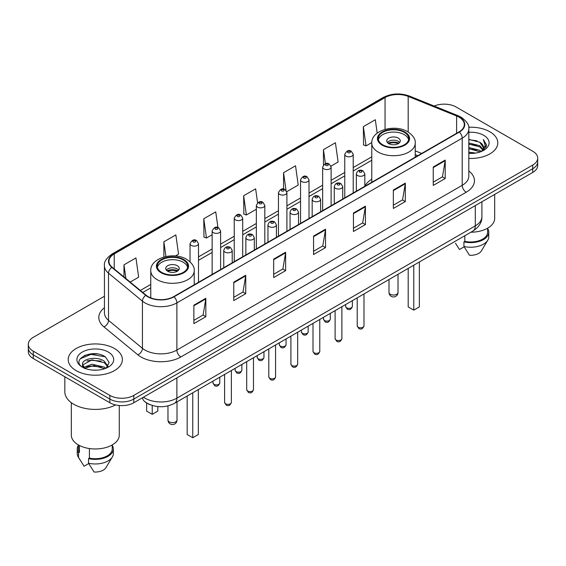 <?xml version="1.0" encoding="UTF-8"?>
<svg xmlns="http://www.w3.org/2000/svg" width="566" height="566" viewBox="0 0 566 566"><rect width="100%" height="100%" fill="white"/><g stroke="black" fill="none" stroke-linecap="round" stroke-linejoin="round"><path stroke-width="0.85" d="M371.784 179.224A29.906 17.263 0 0 0 364.829 186.207M417.68 155.756L415.232 154.766M150.04 404.669A16.923 9.771 180 0 1 145.271 402.03L144.5 401.386A11.285 7.549 129.5 0 1 142.533 397.714M97.55 353.983A22.569 13.032 0 0 0 84.341 355.554M104.441 296.251L33.26 337.343A16.923 9.771 0 0 0 28.3 344.255L28.3 351.627A16.923 9.771 0 0 0 33.26 358.54L109.854 402.759A16.923 9.771 0 0 0 133.795 402.759L532.74 172.432A16.923 9.771 0 0 0 537.7 165.52L537.7 161.834A16.923 9.771 0 0 1 532.74 168.746A16.923 9.771 0 0 0 537.7 161.834L537.7 158.147A16.923 9.771 0 0 0 532.74 151.235L456.146 107.016A16.923 9.771 0 0 0 434.172 106.04M28.3 344.255A16.923 9.771 0 0 0 33.26 351.168L109.854 395.393A16.923 9.771 0 0 0 133.795 395.393L133.795 399.072L532.74 168.746L133.795 399.072A16.923 9.771 0 0 1 109.854 399.072A16.923 9.771 0 0 0 133.795 399.072L133.795 402.759M33.26 351.168L33.26 354.854L109.854 399.072L33.26 354.854A16.923 9.771 0 0 1 28.3 347.941A16.923 9.771 0 0 0 33.26 354.854L33.26 358.54M489.859 131.779A27.083 15.636 0 0 0 468.69 127.237A27.083 15.636 0 0 1 489.859 131.779A27.083 15.636 0 0 1 497.79 142.83A27.083 15.636 0 0 0 489.859 131.779M114.445 348.514A27.083 15.636 0 0 0 84.928 345.126A27.083 15.636 0 0 0 68.21 359.573A27.083 15.636 0 0 0 76.141 370.631A27.083 15.636 0 0 0 105.658 374.02A27.083 15.636 0 0 0 122.376 359.573A27.083 15.636 0 0 0 114.445 348.514A27.083 15.636 0 0 0 84.928 345.126A27.083 15.636 0 0 0 68.21 359.573A27.083 15.636 0 0 0 76.141 370.631A27.083 15.636 0 0 0 105.658 374.02A27.083 15.636 0 0 0 122.376 359.573A27.083 15.636 0 0 0 114.445 348.514M459.019 117.148A18.055 10.421 180 0 1 464.304 124.52A18.055 10.421 180 0 1 459.019 131.892L173.691 296.626A18.055 10.421 180 0 1 146.134 295.233L112.224 267.272A18.055 10.421 180 0 1 108.955 261.294A18.055 10.421 180 0 1 114.24 253.922L385.05 97.571A18.055 10.421 180 0 1 408.178 96.404L456.606 115.98A18.055 10.421 180 0 1 459.019 117.148M459.337 116.964A18.508 10.683 0 0 0 456.868 115.768L408.433 96.192A18.508 10.683 0 0 0 384.731 97.387L113.922 253.738A18.508 10.683 0 0 0 111.849 267.421L145.759 295.381A18.508 10.683 0 0 0 174.01 296.81L459.337 132.076A18.508 10.683 0 0 0 459.337 116.964M193.876 305.194L193.876 323.618L205.84 316.712L205.84 298.282L193.876 305.194M193.876 320.349L203.095 315.029L205.798 298.898A4.514 2.604 -120 0 0 205.84 298.282M203.01 315.071L205.84 316.712M233.772 282.158L233.772 300.588L245.736 293.676L245.736 275.246L233.772 282.158M233.772 297.32L242.991 291.992L245.686 275.861A4.514 2.604 -120 0 0 245.736 275.246M242.906 292.042L245.736 293.676M273.668 259.129L273.668 277.552L285.632 270.64L285.632 252.217L273.668 259.129M273.668 274.284L282.88 268.963L285.582 252.825A4.514 2.604 -120 0 0 285.632 252.217M282.802 269.006L285.632 270.64M433.245 166.991L433.245 185.422L445.216 178.509L445.216 160.086L433.245 166.991M433.245 182.153L442.463 176.825L445.166 160.694A4.514 2.604 -120 0 0 445.216 160.086M442.379 176.875L445.216 178.509M393.349 190.027L393.349 208.451L405.32 201.546L405.32 183.115L393.349 190.027M393.349 205.182L402.567 199.862L405.27 183.731A4.514 2.604 -120 0 0 405.32 183.115M402.49 199.911L405.32 201.546M353.453 213.057L353.453 231.487L365.424 224.575L365.424 206.151L353.453 213.057M353.453 228.218L362.672 222.898L365.374 206.76A4.514 2.604 -120 0 0 365.424 206.151M362.594 222.94L365.424 224.575M313.557 236.093L313.557 254.516L325.528 247.611L325.528 229.18L313.557 236.093M313.557 251.247L322.776 245.927L325.478 229.796A4.514 2.604 -120 0 0 325.528 229.18M322.698 245.977L325.528 247.611M468.818 158.43A27.083 15.636 0 0 0 497.79 142.83A27.083 15.636 0 0 1 468.818 158.43M133.795 395.393L532.74 165.06A16.923 9.771 0 0 0 537.7 158.147M175.375 255.981L178.545 254.148L175.842 234.897L163.871 241.802L163.871 257.014M130.173 282.073L138.649 277.184L135.946 257.926L123.975 264.838L123.975 276.965M286.764 191.669L298.225 185.047L295.53 165.796L283.559 172.708L283.559 189.094M330.969 166.149L338.121 162.018L335.419 142.759L323.455 149.672L323.455 164.961M377.197 133.137L375.315 119.73L363.351 126.642L363.542 144.953M217.938 227.539L215.738 211.861L203.767 218.773L203.958 237.09M257.594 202.798L255.634 188.832L243.663 195.737L243.854 214.054M243.663 195.737L246.366 214.988L256.348 209.229M246.366 214.988L243.663 213.983M283.559 172.708L286.042 190.402M323.455 149.672L325.422 163.708M363.351 126.642L366.053 145.894L371.805 142.568M366.053 145.894L363.351 144.882M203.767 218.773L206.47 238.024L212.144 234.749M206.47 238.024L203.767 237.013M163.871 241.802L165.937 256.511M123.975 264.838L125.9 278.55M468.818 152.134L475.695 153.053M468.818 153.287L472.002 153.428M468.818 147.528L479.727 150.294L481.284 151.518M468.818 148.681L480.343 151.879M468.818 142.922L479.727 145.688L483.017 149.36M468.818 144.075L479.727 146.835L482.727 149.905M483.201 149.841L483.343 150.386M481.355 151.49A12.756 7.365 0 0 0 483.463 147.436A12.756 7.365 0 0 0 479.727 142.229L483.449 147.719M483.081 149.976L482.607 150.931M470.891 232.223A23.977 13.846 0 0 0 494.684 218.384L494.684 194.4M468.818 153.393A18.395 10.62 0 0 0 483.711 150.344A18.395 10.62 0 0 0 483.711 135.324A18.395 10.62 0 0 0 468.818 132.267M479.727 142.229L468.818 139.413M482.6 150.938L486.392 146.085L486.512 144.946L483.35 139.469L485.196 145.596L481.553 151.412M455.474 243.274L459.493 249.5L464.141 246.818M464.813 235.732L464.813 241.364A16.923 9.771 0 0 0 487.63 232.202L487.63 228.19M464.813 241.364L463.943 241.866L463.943 246.472L469.462 255.259A11.285 6.516 0 0 0 481.369 250.915L487.772 240.21A18.055 10.421 0 0 0 488.762 236.807L488.762 232.202A18.055 10.421 0 0 0 487.63 228.572M463.943 246.472A18.055 10.421 0 0 0 487.772 240.21M463.943 241.866A18.055 10.421 0 0 0 488.762 232.202M483.35 139.469L486.505 145.165M468.818 139.724L477.011 140.814M485.133 145.986L485.911 147.337M468.818 144.33L476.629 145.306M468.818 148.936L476.629 149.912M485.211 145.519L486.045 147.061M404.28 132.352A15.232 8.794 0 0 0 387.682 130.442A15.232 8.794 0 0 0 378.279 138.571A15.232 8.794 0 0 0 382.736 144.79A15.232 8.794 0 0 0 399.341 146.693A15.232 8.794 0 0 0 408.744 138.571A15.232 8.794 0 0 0 404.28 132.352M408.61 139.724A15.232 8.794 0 0 0 404.28 134.651A15.232 8.794 0 0 0 388.616 132.543A15.232 8.794 0 0 0 378.406 139.724M408.192 268.425L408.192 306.899L413.774 310.126L419.364 306.899L419.364 261.973M413.774 310.126L413.774 265.199M398.294 138.111A6.771 3.905 0 0 0 390.915 137.262A6.771 3.905 0 0 0 386.741 140.87A6.771 3.905 0 0 0 388.722 143.637A6.771 3.905 0 0 0 396.101 144.486A6.771 3.905 0 0 0 400.282 140.87A6.771 3.905 0 0 0 398.294 138.111M399.674 142.483A6.771 3.905 0 0 0 398.294 141.33A6.771 3.905 0 0 0 387.342 142.483M388.043 143.177A9.028 5.214 180 0 1 398.584 143.014L398.584 143.46M388.778 143.672A7.896 4.563 180 0 1 397.771 143.481L398.584 143.014M397.636 143.969L397.771 143.481M64.828 376.765L64.828 391.821A30.465 17.588 0 0 0 73.75 404.258A30.465 17.588 0 0 0 115.591 404.938M71.316 402.674L71.316 435.127A23.977 13.846 0 0 0 78.341 444.911A23.977 13.846 0 0 0 104.469 447.911A23.977 13.846 0 0 0 119.27 435.127L119.27 405.511M92.216 370.044L96.51 370.171M83.775 367.348L91.996 364.214L104.314 367.093L105.807 368.289M84.384 368.261L93.758 365.608L104.314 368.558M82.537 364.256L84.652 368.233M82.558 364.61C81.256 358.95 96.779 355.611 104.314 361.242L107.979 366.301M82.615 364.985L91.968 359.842L104.314 362.7L107.689 366.683M106.238 368.112L109.125 362.452L105.474 356.955C92.569 347.68 69.632 359.905 82.877 367.405L83.535 367.801M108.304 352.066A18.395 10.62 0 0 0 82.289 352.066A18.395 10.62 0 0 0 82.289 367.086A18.395 10.62 0 0 0 108.304 367.086A18.395 10.62 0 0 0 108.304 352.066M78.37 444.933L78.37 448.944A16.923 9.771 0 0 0 79.424 452.347L79.424 445.506M78.37 445.315A18.055 10.421 0 0 0 77.238 448.944L77.238 453.55A18.055 10.421 0 0 0 78.228 456.953A18.055 10.421 0 0 0 78.554 457.455L84.079 466.243L88.728 463.561M78.554 457.455L78.554 452.85L79.424 452.347M77.238 448.944A18.055 10.421 0 0 0 78.554 452.85M84.928 368.608C83.004 367.461 82.226 366.223 82.601 364.9M89.4 448.541L89.4 458.106A16.923 9.771 0 0 0 112.224 448.944L112.224 444.933M89.4 458.106L88.529 458.609L88.529 463.214L94.055 472.002A11.285 6.516 0 0 0 105.962 467.65L112.358 456.953A18.055 10.421 0 0 0 113.349 453.55L113.349 448.944A18.055 10.421 0 0 0 112.224 445.315M88.529 463.214A18.055 10.421 0 0 0 112.358 456.953M88.529 458.609A18.055 10.421 0 0 0 113.349 448.944M80.188 358.802L90.992 354.373L105.226 356.792M86.938 360.959L90.992 360.224L101.243 361.115M86.888 366.818L90.992 366.068L101.229 366.966M183.264 259.957A15.232 8.794 0 0 0 166.659 258.046A15.232 8.794 0 0 0 157.256 266.176A15.232 8.794 0 0 0 161.72 272.395A15.232 8.794 0 0 0 178.318 274.298A15.232 8.794 0 0 0 187.721 266.176A15.232 8.794 0 0 0 183.264 259.957M187.594 267.322A15.232 8.794 0 0 0 183.264 262.256A15.232 8.794 0 0 0 167.6 260.148A15.232 8.794 0 0 0 157.39 267.322M187.169 396.03L187.169 434.504L192.758 437.723L198.341 434.504L198.341 389.578M192.758 437.723L192.758 392.804M146.636 403.013L146.636 411.1L152.226 414.326L157.808 411.1L157.808 406.579M152.226 414.326L152.226 405.454M177.278 265.716A6.771 3.905 0 0 0 169.899 264.867A6.771 3.905 0 0 0 165.718 268.475A6.771 3.905 0 0 0 167.706 271.241A6.771 3.905 0 0 0 175.085 272.09A6.771 3.905 0 0 0 179.259 268.475A6.771 3.905 0 0 0 177.278 265.716M178.658 270.088A6.771 3.905 0 0 0 177.278 268.935A6.771 3.905 0 0 0 166.326 270.088M167.02 270.781A9.028 5.214 180 0 1 177.561 270.612L177.561 271.064M167.762 271.277A7.896 4.563 180 0 1 176.748 271.086L177.561 270.612M176.613 271.574L176.748 271.086M143.446 397.183A22.569 13.032 0 0 0 144.967 398.153A22.569 13.032 0 0 0 176.882 398.153L475.291 225.869A22.569 13.032 0 0 0 481.907 216.651C482.069 222.254 479.084 227.044 472.957 231.034L174.54 403.317A11.285 6.516 60 0 0 176.882 398.153L176.882 377.883M475.291 205.6L475.291 225.869A11.285 6.516 60 0 1 472.957 231.034M532.74 172.432L532.74 165.06M109.854 402.759L109.854 395.393M468.818 170.946A28.208 16.287 180 0 1 466.2 192.235L180.872 356.969A5.639 3.254 60 0 1 176.882 350.064L462.21 185.33A22.569 13.032 0 0 0 468.818 176.111L468.818 128.942A22.569 13.032 180 0 1 462.21 138.154A5.639 3.254 -120 0 0 459.337 132.076M180.872 356.969A28.208 16.287 180 0 1 140.976 356.969A28.208 16.287 180 0 1 137.814 354.797L103.903 326.837A28.208 16.287 180 0 1 104.441 307.72M144.967 350.064A22.569 13.032 0 0 0 176.882 350.064L176.882 302.888A22.569 13.032 180 0 1 142.434 301.147L108.523 273.187A22.569 13.032 180 0 1 104.441 265.716L104.441 312.885A22.569 13.032 0 0 0 108.523 320.356L142.434 348.323A22.569 13.032 0 0 0 144.967 350.064M468.818 128.942C469.568 125.419 466.978 121.485 461.042 117.148L458.071 115.705A5.639 2.639 112 0 0 456.868 115.768M458.071 115.705L409.642 96.128C400.296 92.817 391.424 93.298 383.026 97.564A5.639 3.254 60 0 1 384.731 97.387M113.922 253.738A5.639 3.254 -120 0 0 112.217 253.915C106.366 258.124 103.769 262.058 104.441 265.716M111.849 267.421A5.639 3.771 129.5 0 0 108.523 273.187L108.523 320.356A5.639 3.771 -50.5 0 1 103.903 326.837M409.642 96.128A5.639 2.639 112 0 0 408.433 96.192M145.759 295.381A5.639 3.771 129.5 0 0 142.434 301.147L142.434 348.323A5.639 3.771 -50.5 0 1 137.814 354.797M174.01 296.81A5.639 3.254 60 0 1 176.882 302.888L462.21 138.154L462.21 185.33A5.639 3.254 60 0 0 466.2 192.235M114.24 253.922L114.24 268.935M456.606 115.98L456.606 133.279M408.178 96.404L408.178 132.005M421.67 153.45L415.232 150.846M385.05 97.571L385.05 129.366M371.784 156.824L353.219 167.543M344.758 172.432L331.117 180.306M322.655 185.188L309.015 193.063M300.553 197.951L286.912 205.826M278.451 210.715L264.81 218.589M256.348 223.471L242.708 231.345M234.246 236.234L220.606 244.109M212.144 248.99L198.503 256.865M150.768 284.429L140.333 290.45M313.557 236.68L325.478 229.796M353.453 213.644L365.374 206.76M393.349 190.608L405.27 183.731M433.245 167.578L445.166 160.694M273.668 259.709L285.582 252.825M233.772 282.745L245.686 275.861M193.876 305.774L205.798 298.898M382.142 145.137A16.081 9.282 0 0 0 404.881 145.137A16.081 9.282 0 0 0 404.881 132.005A16.081 9.282 0 0 0 382.142 132.005A16.081 9.282 0 0 0 382.142 145.137M415.232 157.171L415.232 143.177A21.72 12.544 180 0 1 401.825 154.766A21.72 12.544 180 0 1 378.152 152.042A21.72 12.544 180 0 1 371.784 143.177L371.784 182.252M390.321 294.278A4.514 2.604 180 0 1 388.998 292.431A4.514 4.514 0 0 0 395.768 296.343A4.514 4.514 0 0 0 398.025 292.431A4.514 2.604 180 0 1 396.702 294.278A4.514 2.604 180 0 1 390.321 294.278M161.119 272.741A16.081 9.282 0 0 0 183.858 272.741A16.081 9.282 0 0 0 183.858 259.61A16.081 9.282 0 0 0 161.119 259.61A16.081 9.282 0 0 0 161.119 272.741M194.216 284.776L194.216 270.781A21.72 12.544 180 0 1 180.802 282.363A21.72 12.544 180 0 1 157.129 279.646A21.72 12.544 180 0 1 150.768 270.781L150.768 297.872M169.298 421.882A4.514 2.604 180 0 1 167.975 420.036A4.514 4.514 0 0 0 174.745 423.948A4.514 4.514 0 0 0 177.002 420.036A4.514 2.604 180 0 1 175.679 421.882A4.514 2.604 180 0 1 169.298 421.882M363.98 325.853C362.87 328.896 361.136 329.787 358.787 328.528L357.21 325.853A3.382 1.953 0 0 0 358.2 327.233A3.382 1.953 0 0 0 361.893 327.657A3.382 1.953 0 0 0 363.98 325.853L363.98 293.952M357.606 175.559A4.231 2.441 180 0 1 356.361 173.833C357.443 170.359 359.658 169.354 363.004 170.812L364.829 173.833A4.231 2.441 180 0 1 362.212 176.09A4.231 2.441 180 0 1 357.606 175.559M361.596 170.953A1.408 0.814 0 0 0 359.601 170.953A1.408 0.814 0 0 0 359.601 172.106A1.408 0.814 0 0 0 361.596 172.106A1.408 0.814 0 0 0 361.596 170.953M341.878 338.617C340.767 341.659 339.034 342.55 336.685 341.291L335.107 338.617A3.382 1.953 0 0 0 336.098 339.996A3.382 1.953 0 0 0 339.791 340.421A3.382 1.953 0 0 0 341.878 338.617L341.878 306.708M335.504 188.322A4.231 2.441 180 0 1 334.265 186.596C335.341 183.122 337.555 182.118 340.902 183.575L342.727 186.596A4.231 2.441 180 0 1 340.116 188.853A4.231 2.441 180 0 1 335.504 188.322M339.494 183.717A1.408 0.814 0 0 0 337.499 183.717A1.408 0.814 0 0 0 337.499 184.87A1.408 0.814 0 0 0 339.494 184.87A1.408 0.814 0 0 0 339.494 183.717M319.776 351.373C318.665 354.422 316.932 355.314 314.583 354.047L313.005 351.373A3.382 1.953 0 0 0 313.996 352.76A3.382 1.953 0 0 0 317.689 353.184A3.382 1.953 0 0 0 319.776 351.373L319.776 319.472M313.401 201.079A4.231 2.441 180 0 1 312.163 199.352C313.239 195.886 315.453 194.874 318.8 196.338L320.625 199.352A4.231 2.441 180 0 1 318.014 201.609A4.231 2.441 180 0 1 313.401 201.079M317.392 196.473A1.408 0.814 0 0 0 315.396 196.473A1.408 0.814 0 0 0 315.396 197.626A1.408 0.814 0 0 0 317.392 197.626A1.408 0.814 0 0 0 317.392 196.473M297.674 364.136C296.563 367.178 294.829 368.07 292.481 366.81L290.903 364.136A3.382 1.953 0 0 0 291.893 365.516A3.382 1.953 0 0 0 295.586 365.94A3.382 1.953 0 0 0 297.674 364.136L297.674 332.228M291.299 213.842A4.231 2.441 180 0 1 290.061 212.116C291.143 208.642 293.351 207.637 296.697 209.095L298.523 212.116A4.231 2.441 180 0 1 295.912 214.373A4.231 2.441 180 0 1 291.299 213.842M295.289 209.236A1.408 0.814 0 0 0 293.294 209.236A1.408 0.814 0 0 0 293.294 210.389A1.408 0.814 0 0 0 295.289 210.389A1.408 0.814 0 0 0 295.289 209.236M275.571 376.899C274.46 379.942 272.727 380.833 270.378 379.567L268.8 376.899A3.382 1.953 0 0 0 269.798 378.279A3.382 1.953 0 0 0 273.484 378.704A3.382 1.953 0 0 0 275.571 376.899L275.571 344.991M269.197 226.605A4.231 2.441 180 0 1 267.959 224.872C269.041 221.405 271.248 220.4 274.595 221.858L276.42 224.872A4.231 2.441 180 0 1 273.81 227.129A4.231 2.441 180 0 1 269.197 226.605M273.187 221.992A1.408 0.814 0 0 0 271.192 221.992A1.408 0.814 0 0 0 271.192 223.145A1.408 0.814 0 0 0 273.187 223.145A1.408 0.814 0 0 0 273.187 221.992M253.469 389.656C252.358 392.698 250.625 393.589 248.276 392.33L246.698 389.656A3.382 1.953 0 0 0 247.696 391.035A3.382 1.953 0 0 0 251.382 391.46A3.382 1.953 0 0 0 253.469 389.656L253.469 357.747M247.094 239.361A4.231 2.441 180 0 1 245.856 237.635C246.939 234.161 249.153 233.157 252.493 234.614L254.318 237.635A4.231 2.441 180 0 1 251.707 239.892A4.231 2.441 180 0 1 247.094 239.361M251.085 234.756A1.408 0.814 0 0 0 249.09 234.756A1.408 0.814 0 0 0 249.09 235.909A1.408 0.814 0 0 0 251.085 235.909A1.408 0.814 0 0 0 251.085 234.756M231.367 402.419C230.256 405.461 228.523 406.353 226.174 405.093L224.603 402.419A3.382 1.953 0 0 0 225.593 403.799A3.382 1.953 0 0 0 229.28 404.223A3.382 1.953 0 0 0 231.367 402.419L231.367 370.511M224.992 252.125A4.231 2.441 180 0 1 223.754 250.398C224.836 246.925 227.051 245.92 230.39 247.377L232.216 250.398A4.231 2.441 180 0 1 229.605 252.655A4.231 2.441 180 0 1 224.992 252.125M228.982 247.519A1.408 0.814 0 0 0 226.987 247.519A1.408 0.814 0 0 0 226.987 248.665A1.408 0.814 0 0 0 228.982 248.665A1.408 0.814 0 0 0 228.982 247.519M346.59 307.777A3.382 1.953 0 0 0 350.283 308.194A3.382 1.953 0 0 0 352.37 306.39C351.26 309.439 349.526 310.324 347.177 309.064L345.6 306.39A3.382 1.953 0 0 0 346.59 307.777M353.219 192.971L353.219 154.369A4.231 2.441 180 0 1 350.609 156.626A4.231 2.441 180 0 1 345.996 156.096A4.231 2.441 180 0 1 344.758 154.369L344.758 197.859M347.991 152.643A1.408 0.814 0 0 0 349.986 152.643A1.408 0.814 0 0 0 349.986 151.49A1.408 0.814 0 0 0 347.991 151.49A1.408 0.814 0 0 0 347.991 152.643M324.488 320.533A3.382 1.953 0 0 0 328.181 320.957A3.382 1.953 0 0 0 330.268 319.153C329.157 322.195 327.424 323.087 325.075 321.828L323.497 319.153A3.382 1.953 0 0 0 324.488 320.533M331.117 205.734L331.117 167.133A4.231 2.441 180 0 1 328.506 169.39A4.231 2.441 180 0 1 323.894 168.859A4.231 2.441 180 0 1 322.655 167.133L322.655 210.616M325.889 165.406A1.408 0.814 0 0 0 327.884 165.406A1.408 0.814 0 0 0 327.884 164.253A1.408 0.814 0 0 0 325.889 164.253A1.408 0.814 0 0 0 325.889 165.406M302.385 333.296A3.382 1.953 0 0 0 306.079 333.721A3.382 1.953 0 0 0 308.166 331.909C307.055 334.959 305.322 335.85 302.973 334.584L301.395 331.909A3.382 1.953 0 0 0 302.385 333.296M309.015 218.49L309.015 179.889A4.231 2.441 180 0 1 306.404 182.146A4.231 2.441 180 0 1 301.791 181.615A4.231 2.441 180 0 1 300.553 179.889L300.553 223.379M303.786 178.163A1.408 0.814 0 0 0 305.781 178.163A1.408 0.814 0 0 0 305.781 177.009A1.408 0.814 0 0 0 303.786 177.009A1.408 0.814 0 0 0 303.786 178.163M280.29 346.052A3.382 1.953 0 0 0 283.976 346.477A3.382 1.953 0 0 0 286.063 344.673C284.953 347.715 283.219 348.606 280.87 347.347L279.293 344.673A3.382 1.953 0 0 0 280.29 346.052M286.912 231.253L286.912 192.652A4.231 2.441 180 0 1 284.302 194.909A4.231 2.441 180 0 1 279.689 194.379A4.231 2.441 180 0 1 278.451 192.652L278.451 236.142M281.684 190.926A1.408 0.814 0 0 0 283.679 190.926A1.408 0.814 0 0 0 283.679 189.773A1.408 0.814 0 0 0 281.684 189.773A1.408 0.814 0 0 0 281.684 190.926M258.188 358.816A3.382 1.953 0 0 0 261.874 359.24A3.382 1.953 0 0 0 263.961 357.436C262.85 360.478 261.117 361.37 258.768 360.103L257.19 357.436A3.382 1.953 0 0 0 258.188 358.816M264.81 244.017L264.81 205.408A4.231 2.441 180 0 1 262.2 207.672A4.231 2.441 180 0 1 257.587 207.142A4.231 2.441 180 0 1 256.348 205.408L256.348 248.899M259.582 203.682A1.408 0.814 0 0 0 261.577 203.682A1.408 0.814 0 0 0 261.577 202.536A1.408 0.814 0 0 0 259.582 202.536A1.408 0.814 0 0 0 259.582 203.682M236.086 371.572A3.382 1.953 0 0 0 239.772 371.996A3.382 1.953 0 0 0 241.866 370.192C240.748 373.235 239.015 374.126 236.666 372.867L235.095 370.192A3.382 1.953 0 0 0 236.086 371.572M242.708 256.773L242.708 218.172A4.231 2.441 180 0 1 240.097 220.429A4.231 2.441 180 0 1 235.484 219.898A4.231 2.441 180 0 1 234.246 218.172L234.246 261.662M237.479 216.445A1.408 0.814 0 0 0 239.475 216.445A1.408 0.814 0 0 0 239.475 215.292A1.408 0.814 0 0 0 237.479 215.292A1.408 0.814 0 0 0 237.479 216.445M213.983 384.335A3.382 1.953 0 0 0 217.669 384.76A3.382 1.953 0 0 0 219.764 382.956C218.646 385.998 216.912 386.889 214.564 385.63L212.993 382.956A3.382 1.953 0 0 0 213.983 384.335M220.606 269.536L220.606 230.935A4.231 2.441 180 0 1 217.995 233.192A4.231 2.441 180 0 1 213.382 232.661A4.231 2.441 180 0 1 212.144 230.935L212.144 274.418M215.377 229.202A1.408 0.814 0 0 0 217.372 229.202A1.408 0.814 0 0 0 217.372 228.056A1.408 0.814 0 0 0 215.377 228.056A1.408 0.814 0 0 0 215.377 229.202M198.503 282.293L198.503 243.691A4.231 2.441 180 0 1 195.893 245.948A4.231 2.441 180 0 1 191.28 245.418A4.231 2.441 180 0 1 190.042 243.691L190.042 261.796M193.275 241.965A1.408 0.814 0 0 0 195.27 241.965A1.408 0.814 0 0 0 195.27 240.812A1.408 0.814 0 0 0 193.275 240.812A1.408 0.814 0 0 0 193.275 241.965M174.54 403.317C165.463 407.881 156.379 407.881 147.302 403.317L144.5 401.386M481.907 216.651L481.907 201.779M383.026 97.564L112.217 253.915M371.784 160.256L353.219 170.982M344.758 175.863L331.117 183.738M322.655 188.627L309.015 196.501M300.553 201.383L286.912 209.257M278.451 214.146L264.81 222.021M256.348 226.909L242.708 234.784M234.246 239.666L220.606 247.54M212.144 252.429L198.503 260.303M150.768 287.861L142.788 292.473M417.8 155.685L415.232 154.645M415.232 143.177C415.706 139.349 413.194 135.536 407.697 131.722C394.891 123.798 371.034 130.159 371.784 143.177M398.025 274.298L398.025 292.431M388.998 279.505L388.998 292.431M80.061 460.017L78.228 456.953M194.216 270.781C194.69 266.954 192.178 263.14 186.681 259.327C173.875 251.403 150.018 257.763 150.768 270.781M177.002 401.895L177.002 420.036M167.975 405.907L167.975 420.036M357.21 325.853L357.21 297.858M356.361 191.152L356.361 173.833M364.829 186.271L364.829 173.833M335.107 338.617L335.107 310.621M334.265 203.916L334.265 186.596M342.727 199.027L342.727 186.596M313.005 351.373L313.005 323.377M312.163 216.679L312.163 199.352M320.625 211.79L320.625 199.352M290.903 364.136L290.903 336.14M290.061 229.435L290.061 212.116M298.523 224.553L298.523 212.116M268.8 376.899L268.8 348.897M267.959 242.198L267.959 224.872M276.42 237.31L276.42 224.872M246.698 389.656L246.698 361.66M245.856 254.955L245.856 237.635M254.318 250.073L254.318 237.635M224.603 402.419L224.603 374.423M223.754 267.718L223.754 250.398M232.216 262.829L232.216 250.398M352.37 306.39L352.37 300.652M353.219 154.369L351.394 151.348C348.939 149.58 346.725 150.584 344.758 154.369M345.6 306.39L345.6 304.558M330.268 319.153L330.268 313.408M331.117 167.133L329.292 164.112C326.837 162.343 324.622 163.348 322.655 167.133M323.497 319.153L323.497 317.321M308.166 331.909L308.166 326.172M309.015 179.889L307.189 176.875C304.734 175.099 302.52 176.104 300.553 179.889M301.395 331.909L301.395 330.084M286.063 344.673L286.063 338.935M286.912 192.652L285.087 189.631C282.632 187.862 280.418 188.867 278.451 192.652M279.293 344.673L279.293 342.84M263.961 357.436L263.961 351.691M264.81 205.408L262.985 202.395C260.53 200.619 258.322 201.63 256.348 205.408M257.19 357.436L257.19 355.604M241.866 370.192L241.866 364.454M242.708 218.172L240.883 215.151C238.428 213.382 236.22 214.387 234.246 218.172M235.095 370.192L235.095 368.36M219.764 382.956L219.764 377.211M220.606 230.935L218.78 227.914C216.325 226.138 214.118 227.15 212.144 230.935M212.993 382.956L212.993 381.123M198.503 243.691L196.678 240.677C194.23 238.902 192.015 239.906 190.042 243.691"/></g></svg>

